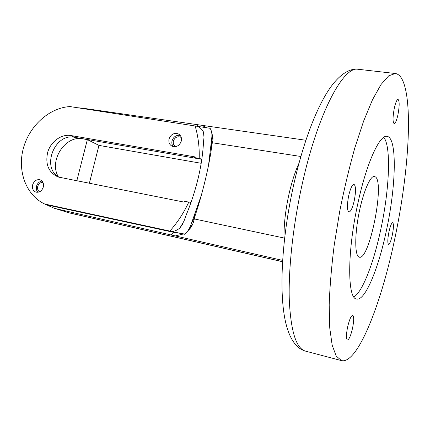 <?xml version="1.0" encoding="UTF-8"?>
<svg xmlns="http://www.w3.org/2000/svg" width="430" height="430" viewBox="0 0 430 430"><rect width="100%" height="100%" fill="white"/><g stroke="black" fill="none" stroke-linecap="round" stroke-linejoin="round"><path stroke-width="0.64" d="M201.853 159.315L74.492 137.304C54.465 132.768 40.909 168.426 59.356 177.353M358.792 256.968C354.793 254.866 354.675 235.102 358.889 213.689C363.054 192.253 370.327 175.392 374.525 176.37L375.852 177.198C384.495 185.529 369.16 260.494 359.378 257.199L358.792 256.968M353.863 296.942C362.619 291.975 373.95 262.101 380.932 228.733C389.403 189.393 391.354 146.523 383.775 137.326M357.771 203.852C366.392 163.255 379.749 134.273 387.081 136.369C397.363 137.584 396.111 185.663 386.565 229.819C378.663 267.976 365.177 301.199 356.599 299.027C347.375 298.925 347.075 252.308 357.771 203.852M395.046 237.468C408.409 174.333 413.289 104.071 402.727 80.62C400.744 76.282 398.271 73.906 395.304 73.503L388.704 75.847L381.018 84.517L372.536 99.658L363.656 120.997L354.863 147.726C349.203 167.834 344.134 189.146 339.657 211.667L334.217 245.095C331.471 266.885 329.799 286.81 329.192 304.875L329.745 327.977L332.164 345.166L336.19 356.029L341.495 360.609L343.049 360.808C359.399 360.351 382.023 300.635 395.046 237.468M352.568 328.122C350.81 335.647 349.09 339.625 347.397 340.049C346.075 338.98 346.134 334.696 347.574 327.208C349.353 319.657 351.073 315.69 352.729 315.319C354.051 316.426 353.998 320.694 352.568 328.122M397.922 114.837C396.648 120.47 395.39 123.41 394.149 123.646C392.638 122.184 392.687 117.035 394.305 108.193C395.589 102.555 396.836 99.631 398.056 99.416C399.572 100.948 399.529 106.086 397.922 114.837M392.332 235.022C391.004 240.913 389.747 244.014 388.564 244.326C387.457 243.262 387.575 239.139 388.924 231.947C390.268 226.04 391.52 222.95 392.681 222.67C393.794 223.772 393.676 227.889 392.332 235.022M354.25 200.676C352.541 207.948 350.767 211.737 348.929 212.044C347.015 210.544 346.94 205.083 348.692 195.666C350.423 188.383 352.191 184.61 353.998 184.352C355.916 185.91 356.002 191.355 354.25 200.676M282.661 260.403L175.311 235.925L182.927 234.097M187.824 230.862L188.646 230.077C191.285 227.529 193.108 224.1 194.107 219.789L194.682 217.01C202.686 193.468 209.775 163.54 211.979 144.244L212.571 142.126C213.275 139.255 213.146 136.692 212.167 134.423L211.839 133.682M44.817 204.056L54.218 208.254L56.722 208.889L175.311 235.925M206.62 127.758L201.837 125.307L82.614 108.177L77.443 107.726M305.913 140.266L201.837 125.307M44.741 204.035C26.176 195.392 17.221 171.253 23.268 148.646C29.197 126.001 49.17 107.769 69.972 106.57L195.129 125.979C198.579 126.259 201.342 128.226 203.417 131.886L204.013 137.385L203.551 141.405C202.331 165.523 196.354 190.549 185.609 216.473L183.997 221.117L179.917 227.964C176.252 230.948 172.892 231.98 169.839 231.066L44.741 204.035L48.59 205.271L172.914 232.168L185.056 234.092C187.824 231.512 190.001 227.792 191.592 222.933L201.396 195.037M208.534 165.335L211.7 138.439C212.162 134.918 211.866 131.983 210.813 129.629L210.103 128.301L195.129 125.979C198.182 136.267 199.536 147.071 199.197 158.391L194.634 157.6L194.656 156.843L70.869 135.531C61.479 133.864 50.966 141.432 47.757 152.021C45.032 164.152 48.499 172.478 58.152 177.004L183.82 202.052L184.153 201.337L191.049 202.385M201.863 159.218L199.197 158.391M181.315 141.051C179.552 145.679 176.52 147.42 172.22 146.275C169.484 144.813 168.415 142.394 169.028 139.024C170.817 134.359 173.876 132.633 178.213 133.854C180.879 135.326 181.911 137.729 181.315 141.051M43.317 187.05C41.882 191.011 39.415 192.704 35.932 192.135C33.062 190.915 31.96 188.485 32.632 184.852C34.088 180.863 36.572 179.181 40.081 179.799C42.898 181.03 43.978 183.449 43.317 187.05M188.716 202.24C183.803 212.861 177.515 222.471 169.839 231.066L184.825 234.302M211.275 141.631L211.565 147.173M195.521 214.376L192.823 219.203M180.186 135.402C176.209 134.902 173.494 136.724 172.032 140.863C171.549 143.082 171.957 144.996 173.268 146.614M175.725 146.625C173.698 145.464 172.919 143.62 173.381 141.088C174.757 137.487 177.122 136.159 180.466 137.1L181.293 137.6M42.022 181.025C39.307 181.492 37.48 183.223 36.528 186.222C35.975 188.668 36.426 190.689 37.894 192.296M39.571 191.796C37.835 190.646 37.211 188.872 37.706 186.464C38.684 183.637 40.447 182.304 42.984 182.454M201.229 163.298L98.959 145.388L87.344 139.61L82.904 138.842C65.317 134.918 48.622 160.739 58.319 176.73M98.959 145.388L89.349 183.32M87.344 139.61L76.819 180.831M341.495 360.609L305.456 351.116C296.254 348.579 290.873 331.632 289.304 300.28C288.288 269.121 293.029 225.153 302.252 183.911C317.942 112.794 343.613 65.591 358.276 69.294L395.304 73.503M284.66 238.15L284.026 238.005L284.16 242.697M194.285 218.94L284.026 238.01C283.827 224.686 285.472 210.087 288.965 194.22C291.739 182.073 295.104 171.672 299.065 163.013M282.585 261.666L68.682 212.716L56.722 208.889M69.999 213.07L64.323 211.485M300.887 156.493L212.388 142.771M197.972 126.42L197.434 124.786M170.947 234.957L173.43 232.281M211.7 138.439L212.141 143.652M194.441 218.171L191.592 222.933M74.492 137.304L70.869 135.531M82.904 138.842L82.635 138.707M305.456 351.116C302.107 350.213 299.065 348.321 296.318 345.451C292.4 341.21 289.299 335.228 287.02 327.504C278.151 298.501 281.295 239.408 294.023 183.309C303.79 140.255 317.985 103.383 332.535 84.629C342.973 71.385 352.095 68.354 358.276 69.294M69.8 213.022L282.58 261.73M212.931 140.304L212.173 134.434M188.684 230.039L192.812 223.89M182.712 224.095L179.917 227.964M204.1 135.987L203.417 131.886M179.471 134.66L178.213 133.854M181.304 137.632L180.466 137.1M40.441 179.933L40.081 179.799M69.934 213.054L54.218 208.254"/></g></svg>
